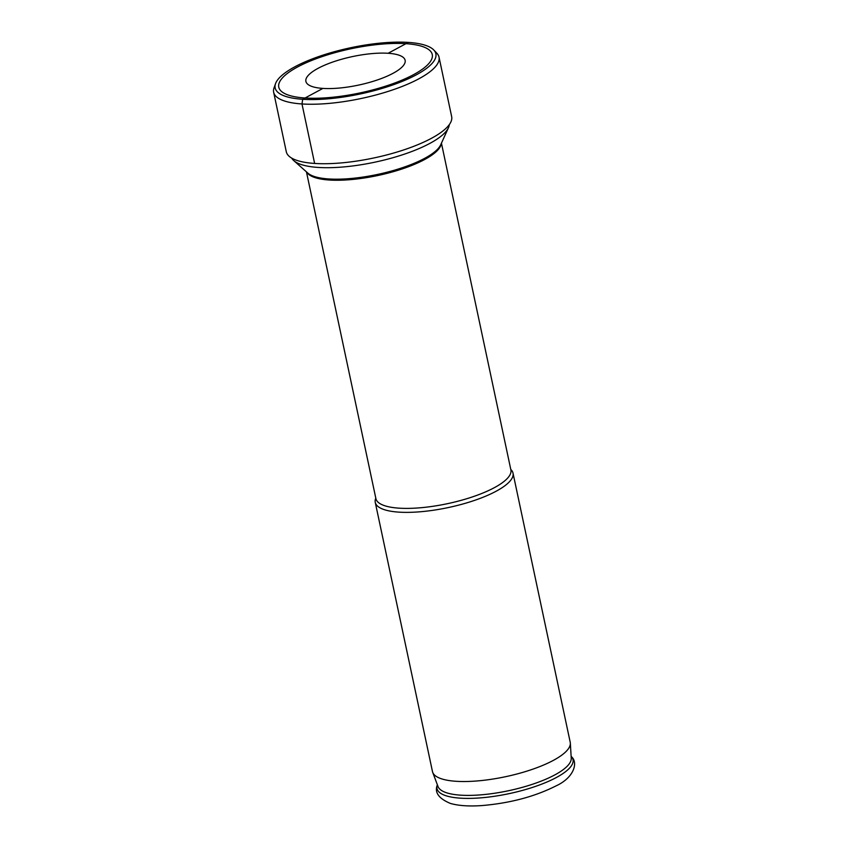 <?xml version="1.0" encoding="UTF-8"?>
<svg xmlns="http://www.w3.org/2000/svg" width="848" height="848" viewBox="0 0 848 848"><rect width="100%" height="100%" fill="white"/><g stroke="black" fill="none" stroke-linecap="round" stroke-linejoin="round"><path stroke-width="1.27" d="M297.489 67.024A78.461 22.546 168 0 1 373.82 44.944A78.461 22.546 168 0 1 430.286 50.954A78.461 22.546 168 0 1 413.538 74.666A78.461 22.546 -12 0 1 324.561 97.912A78.461 22.546 -12 0 1 279.119 83.083A78.461 22.546 -12 0 1 297.489 67.024M291.733 158.131A80.836 23.225 -12 0 0 293.758 160.601A80.836 23.225 -12 0 0 352.598 165.964A80.836 23.225 -12 0 0 429.883 143.386A80.836 23.225 168 0 0 448.454 127.719A80.836 23.225 168 0 0 449.292 124.635M375.802 498.168A70.416 20.235 -12 0 0 375.261 502.398A70.416 20.235 -12 0 0 421.954 511.62A70.416 20.235 -12 0 0 496.207 491.193A70.416 20.235 -12 0 0 513.008 473.12A70.416 20.235 -12 0 0 510.793 469.474M432.724 772.401L438.034 786.552A68.158 19.589 168 0 0 484.356 794.534A68.158 19.589 168 0 0 554.868 774.881A68.158 19.589 -12 0 0 571.245 758.239L570.333 743.145A70.416 20.235 -12 0 1 553.415 760.349A70.416 20.235 168 0 1 480.583 780.637A70.416 20.235 168 0 1 432.724 772.401A70.416 20.235 168 0 1 432.469 771.553L375.261 502.398M570.333 743.145A70.416 20.235 -12 0 0 570.216 742.276L513.008 473.12M439.02 57.123L451.655 116.6A84.524 24.285 168 0 1 431.494 138.288A84.524 24.285 -12 0 1 342.348 162.816A84.524 24.285 -12 0 1 286.295 151.75L273.66 92.273A84.524 24.285 -12 0 0 329.702 103.339A84.524 24.285 -12 0 0 418.848 78.811A84.524 24.285 168 0 0 439.02 57.123A84.524 24.285 168 0 0 436.89 53.276L433.805 50.021A82.15 23.606 168 0 1 416.273 74.847A82.15 23.606 -12 0 1 323.109 99.195A82.15 23.606 -12 0 1 275.526 83.666L274.031 87.885A84.524 24.285 -12 0 0 273.66 92.273M318 68.37A50.732 14.575 -12 0 0 305.895 81.387A50.732 14.575 -12 0 0 339.539 88.033A50.732 14.575 -12 0 0 393.037 73.31A50.732 14.575 168 0 0 405.132 60.293A50.732 14.575 168 0 0 371.498 53.647A50.732 14.575 168 0 0 318 68.37M433.805 50.021A82.15 23.606 168 0 0 374.678 43.725A82.15 23.606 168 0 0 294.765 66.844A82.15 23.606 -12 0 0 275.526 83.666M314.629 163.431L301.983 103.954L302.694 99.28L301.983 103.954L314.629 163.431L301.983 103.954L314.629 163.431L301.983 103.954L302.694 99.28L301.983 103.954L302.694 99.28L322.897 88.404L302.694 99.28M408.344 42.4L388.13 53.276M448.454 127.719L440.663 144.87A69.409 19.949 168 0 1 424.721 158.311A69.409 19.949 -12 0 1 358.365 177.698A69.409 19.949 -12 0 1 307.845 173.098L293.758 160.601M306.796 172.176A69.006 19.833 -12 0 0 354.814 179.225A69.006 19.833 -12 0 0 424.678 159.498A69.006 19.833 168 0 0 441.236 143.598M306.446 171.858L375.897 498.624A69.006 19.833 -12 0 0 421.657 507.655A69.006 19.833 -12 0 0 494.426 487.632A69.006 19.833 -12 0 0 510.888 469.93L441.437 143.164M556.426 777.478A69.536 19.981 168 0 1 478.208 798.042A69.536 19.981 168 0 1 437.144 785.396C434.515 792.636 438.935 798.646 450.405 803.427C458.545 805.759 469.061 806.469 481.961 805.568C510.072 803.162 534.675 796.643 555.779 786.011C574.128 777.733 578.251 762.617 571.584 756.819A69.536 19.981 -12 0 1 556.426 777.478M437.345 784.718L437.144 785.396M571.128 756.289L571.584 756.819"/></g></svg>
